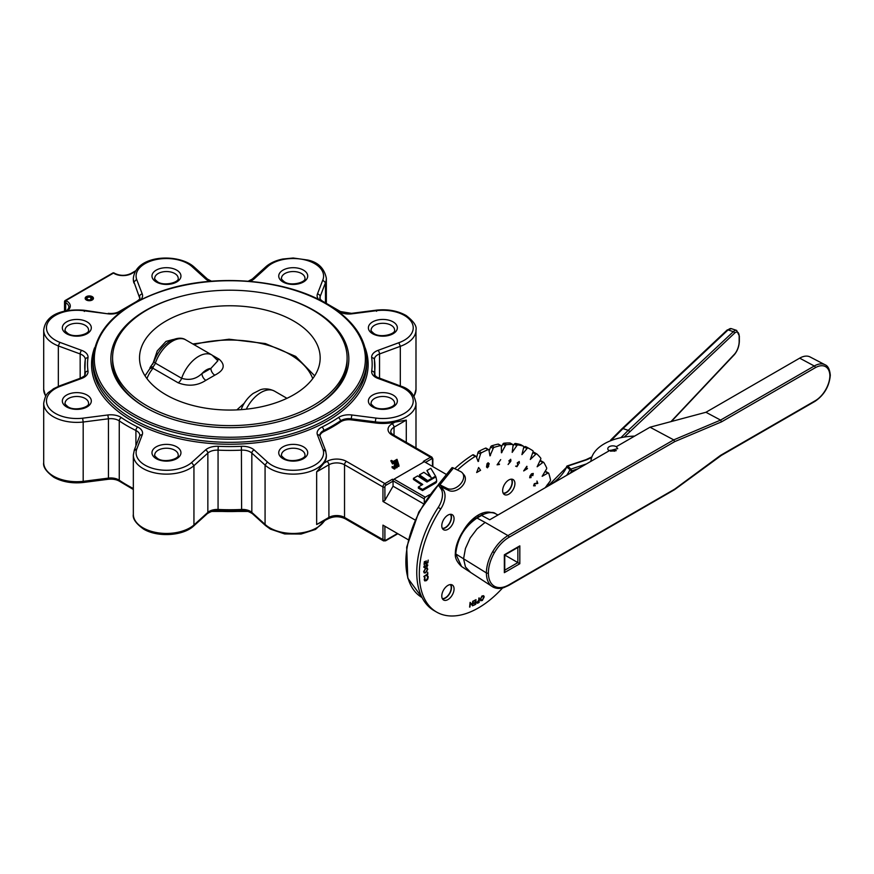<?xml version="1.0" encoding="UTF-8"?>
<svg xmlns="http://www.w3.org/2000/svg" width="874" height="874" viewBox="0 0 874 874"><rect width="100%" height="100%" fill="white"/><g stroke="black" fill="none" stroke-linecap="round" stroke-linejoin="round"><path stroke-width="1.31" d="M276.359 295.762A118.984 68.696 180 0 1 313.984 310.412A118.984 68.696 180 0 1 313.984 407.568A118.984 68.696 180 0 1 145.707 407.568L145.707 407.568A118.984 68.696 180 0 1 183.332 295.762M112.582 357.914A117.269 67.702 0 0 0 146.93 405.787A117.269 67.702 0 0 0 274.72 420.46A117.269 67.702 0 0 0 347.109 357.914A117.269 67.702 0 0 0 312.761 310.041A117.269 67.702 0 0 0 184.971 295.357A117.269 67.702 0 0 0 112.582 357.914L112.582 360.405A117.269 67.702 0 0 0 146.319 407.918M125.244 308.675A142.331 82.178 0 0 0 121.366 311.21A13.798 7.964 180 0 1 107.863 313.821L83.784 310.74A30.361 17.535 0 0 0 50.299 319.272A30.361 17.535 0 0 0 55.357 340.204A30.361 17.535 0 0 0 59.847 342.346L81.643 350.365A13.798 7.964 180 0 1 87.99 357.728A142.331 82.178 0 0 0 87.99 371.068A13.798 7.964 180 0 1 81.643 378.442L60.841 386.089A30.361 17.535 0 0 0 55.357 413.391A30.361 17.535 0 0 0 82.615 418.209L107.852 414.975A13.798 7.964 180 0 1 121.366 417.597A142.331 82.178 0 0 0 129.199 422.503A142.331 82.178 0 0 0 137.699 427.036A13.798 7.964 180 0 1 142.243 434.826L136.901 448.733L134.214 450.634M136.901 448.733A30.361 17.535 0 0 0 144.997 465.143A30.361 17.535 0 0 0 191.635 462.554L193.941 465.678L193.941 525.001L207.848 512.393L207.848 453.071L193.941 465.678A33.125 19.13 180 0 1 143.041 468.53A33.125 19.13 180 0 1 133.34 455.004L134.334 449.99M414.997 519.954L382.954 501.458L382.954 486.96L344.531 464.782L344.531 517.43A2.764 1.595 -60 0 0 345.099 518.697C339.516 516.119 333.923 516.119 328.34 518.697L316.65 524.509L328.908 517.43L328.908 464.782L316.65 471.862L324.057 463.078A33.125 19.13 180 0 0 326.352 456.086L326.352 455.004A33.125 19.13 180 0 1 305.911 472.67A33.125 19.13 180 0 1 269.804 468.53A33.125 19.13 180 0 1 265.073 465.077L267.411 461.975A30.361 17.535 0 0 0 271.759 465.143A30.361 17.535 0 0 0 307.484 468.224A30.361 17.535 0 0 0 323.041 449.4L317.437 434.837A13.798 7.964 180 0 1 321.982 427.036A142.331 82.178 0 0 0 338.325 417.597A13.798 7.964 180 0 1 351.829 414.975L375.907 418.067A30.361 17.535 0 0 0 410.682 408.027A30.361 17.535 0 0 0 399.844 386.461L378.049 378.442A13.798 7.964 180 0 1 375.7 377.36A13.798 7.964 180 0 1 371.701 371.079A142.331 82.178 0 0 0 371.701 357.728A13.798 7.964 180 0 1 378.049 350.365L398.85 342.717A30.361 17.535 0 0 0 411.141 321.413A30.361 17.535 0 0 0 377.076 310.598L351.84 313.832A13.798 7.964 180 0 1 339.09 311.679A13.798 7.964 180 0 1 338.325 311.21A142.331 82.178 0 0 0 334.447 308.675M60.841 386.089L59.902 385.751L80.692 378.103A2.764 1.213 -110.2 0 1 81.643 378.442M83.784 310.74L84.396 311.439M59.847 342.346L58.329 345.929A33.125 19.13 180 0 1 53.401 343.591A33.125 19.13 180 0 1 43.7 330.066C45.951 312.783 65.9 308.806 84.144 310.259L107.863 313.821M324.669 520.817L315.569 529.404L301.082 534.047L284.695 533.948L270.383 529.109L265.532 525.58L265.073 524.4A33.125 19.13 0 0 0 269.804 527.852A33.125 19.13 0 0 0 324.221 521.079M92.229 296.625A4.141 2.393 -0 0 0 87.717 296.111A4.141 2.393 -0 0 0 85.16 298.318A4.141 2.393 -0 0 0 86.373 300.011A4.141 2.393 -0 0 0 90.885 300.525A4.141 2.393 -0 0 0 93.442 298.318A4.141 2.393 -0 0 0 92.229 296.625M133.951 283.067A33.125 19.13 180 0 1 133.34 279.396L133.34 278.314A33.125 19.13 180 0 0 133.951 281.974L139.556 297.652L133.951 281.974L136.65 279.396L142.254 293.97A13.798 7.964 180 0 1 140.845 299.553M442.277 528.267A8.281 4.785 120 0 0 445.358 527.503A8.281 4.785 120 0 0 450.471 521.079A8.281 4.785 120 0 0 450.339 514.316M503.14 493.133A8.281 4.785 120 0 0 506.221 492.368A8.281 4.785 120 0 0 511.334 485.944A8.281 4.785 120 0 0 511.203 479.171M442.277 598.548A8.281 4.785 120 0 0 445.358 597.783A8.281 4.785 120 0 0 450.471 591.359A8.281 4.785 120 0 0 450.339 584.597M481.388 513.497A24.516 14.148 -60 0 1 483.114 514.24M481.268 513.541A24.516 14.148 -60 0 1 482.208 514.677M397.211 467.481L396.512 467.885L394.218 466.443L394.218 465.318L397.211 466.355L397.211 467.481M395.114 468.693L394.414 469.098L392.12 467.656L392.12 466.519L395.114 467.568L395.114 468.693M398.959 465.35L398.817 466.552L393.409 463.438L392.513 463.952L391.705 462.368L392.612 461.843L390.809 460.806L391.508 460.401L393.311 461.439L397.014 459.309L398.959 465.35L393.409 462.313L391.705 462.368M391.705 462.455L390.809 460.806M324.057 463.078L326.963 461.406A13.798 7.964 180 0 1 346.475 461.406L384.899 483.584L392.426 479.236L393.398 479.804A1.377 0.798 -60 0 1 394.032 479.171L425.267 497.197L429.593 494.695M424.054 461.833L423.311 461.406L430.5 457.255L392.076 435.077A13.798 7.964 180 0 1 392.076 423.803L394.972 422.131A33.125 19.13 180 0 1 375.296 422.95L351.239 419.87A11.045 6.38 0 0 0 340.423 421.967A145.095 83.762 180 0 1 323.773 431.581A11.045 6.38 0 0 0 319.928 435.809M419.465 474.844L427.747 480.678L435.558 476.166L430.816 468.289L426.949 470.529L431.101 477.412L423.857 472.31L419.465 474.844L419.465 475.969L427.572 481.683M426.949 470.529L429.921 476.581M446.472 474.506L424.294 461.701L394.032 479.171M413.435 478.329L422.743 484.469L418.351 487.004L418.351 488.129L422.568 490.565L435.307 483.213A4.414 2.546 0 0 0 436.607 481.41L436.607 480.285A4.414 2.546 0 0 0 436.574 479.957L435.897 476.876L426.96 482.033L417.652 475.893L413.435 478.329L413.435 479.455L421.836 484.994M408.224 539.728L382.954 525.132L384.899 526.257L384.899 539.619A1.377 0.798 120 0 0 385.882 540.176L397.452 533.501L384.899 526.257M139.764 298.405A11.045 6.38 -0 0 0 139.556 297.652M392.426 479.236L393.027 480.842A1.377 0.798 60 0 1 393.06 481.126L385.882 485.278A1.377 0.798 120 0 0 384.899 486.96L384.899 500.321L393.06 486.195L423.486 503.763M384.899 500.321L382.954 501.458M393.06 481.126L393.06 486.195M425.267 497.197A1.377 0.798 120 0 0 424.294 498.89L424.294 502.474M313.373 407.918A117.269 67.702 0 0 0 347.109 360.405L347.109 357.914M254.159 449.968A2.764 1.901 -47.8 0 0 251.832 453.071L265.073 465.077L265.073 524.4L251.832 512.404L251.832 453.071A11.045 6.38 0 0 0 250.325 451.989A11.045 6.38 0 0 0 241.617 450.143A145.095 83.762 180 0 1 218.063 450.143L218.063 509.466A145.095 83.762 0 0 0 241.617 509.466L241.399 446.308A13.798 7.964 180 0 1 254.159 449.968L267.411 461.975M371.701 357.728A2.764 2.251 172 0 1 374.454 359.859A145.095 83.762 180 0 1 374.935 366.654A145.095 83.762 180 0 1 374.454 373.46A11.045 6.38 0 0 0 374.422 373.974C374.258 374.782 375.143 375.864 377.087 377.218L400.816 386.133C409.403 388.69 414.451 394.392 415.991 403.253A33.125 19.13 180 0 1 375.296 421.869L375.296 422.95M394.972 422.131L406.29 420.11L406.29 442.353M326.352 303.136L326.352 278.314A33.125 19.13 180 0 1 325.478 282.684L320.146 296.57A11.045 6.38 0 0 0 319.884 297.958C319.72 298.755 320.605 299.837 322.539 301.202L340.467 311.548L351.49 313.351L376.749 310.117C388.023 309.014 397.834 310.827 406.181 315.547C413.708 321.315 416.974 326.155 415.991 330.066A33.125 19.13 180 0 1 400.314 346.322L400.314 385.947M318.846 299.563A13.798 7.964 180 0 1 317.448 293.97L322.79 280.073L325.478 282.684L325.478 302.688M80.168 378.3L80.168 353.959L58.329 345.929L58.329 386.352M82.615 418.209L83.183 422.022L83.183 481.345L82.615 482.033M435.558 476.166L435.558 477.073M427.747 480.678L427.747 481.574M418.351 487.004L422.568 489.44L422.568 490.565M422.568 489.44L435.307 482.087A4.414 2.546 0 0 0 436.607 480.285M396.435 460.565L394.108 461.909L397.506 463.865L396.435 460.565L396.435 461.691L395.092 462.466M392.513 462.827L392.513 463.952M393.409 462.313L393.409 463.438M398.817 465.427L398.817 466.552M397.058 463.602L396.435 461.691M395.114 467.568L394.414 469.098M394.414 467.972L392.12 466.519M397.211 466.355L396.512 467.885M396.512 466.76L394.218 465.318M43.7 462.575A33.125 19.13 0 0 0 53.401 476.101A33.125 19.13 0 0 0 83.183 481.345L108.452 478.111L108.452 418.788L83.183 422.022A33.125 19.13 180 0 1 53.401 416.778A33.125 19.13 180 0 1 43.7 403.253L43.7 462.575C42.837 466.847 46.267 471.774 53.969 477.357C62.273 481.891 71.93 483.606 82.943 482.524L108.201 479.291C112.965 478.832 116.832 479.553 119.814 481.454A2.764 1.715 124.2 0 1 119.257 480.208A145.095 83.762 0 0 0 127.254 485.212A145.095 83.762 0 0 0 133.34 488.533M193.941 525.001L193.449 526.214C182.546 536.079 157.309 537.423 143.609 529.109C135.929 523.57 132.498 518.643 133.34 514.327A33.125 19.13 0 0 0 143.041 527.852A33.125 19.13 0 0 0 193.941 525.001M322.79 280.073A30.361 17.535 0 0 0 305.397 259.993A30.361 17.535 0 0 0 268.056 266.253L266.242 266.428L252.313 279.046L248.216 281.209M192.28 266.832L194.148 267.04L207.389 279.046A2.764 1.901 -47.8 0 0 205.532 278.839L192.28 266.832A30.361 17.535 0 0 0 155.397 259.731A30.361 17.535 0 0 0 136.65 279.396M376.508 311.297L377.076 310.598M379.534 378.3L379.534 353.959L400.314 346.322L398.85 342.717M400.816 386.133L399.844 386.461M351.239 419.87L351.239 418.788L375.296 421.869L375.907 418.067M326.352 455.004L325.62 450.689L320.015 436.093A2.764 2.196 159 0 0 317.437 434.837M325.74 451.334L323.041 449.4M173.227 339.494L165.984 341.417L157.244 350.933L152.742 364.261M293.719 321.042A90.328 52.145 0 0 0 195.284 309.735A90.328 52.145 0 0 0 139.523 357.914A90.328 52.145 0 0 0 165.984 394.786A90.328 52.145 0 0 0 264.407 406.093A90.328 52.145 0 0 0 320.168 357.914A90.328 52.145 0 0 0 293.719 321.042M185.769 339.888A26.832 15.492 120 0 0 172.353 341.21A26.832 15.492 120 0 0 155.375 363.125L181.639 378.289A26.832 15.492 -60 0 1 198.617 356.373A26.832 15.492 -60 0 1 212.032 355.052L185.769 339.888C182.054 337.342 176.854 337.714 170.146 340.991C162.761 345.591 157.386 352.484 153.999 361.683L150.022 367.604L149.858 368.708L150.022 367.604L153.19 366.621L152.983 368.271A4.414 3.267 -141 0 0 149.552 369.09L145.018 375.831M213.048 355.696L219.079 359.17C225.721 364.982 224.301 370.314 214.807 375.164A5.517 3.19 -120 0 1 210.896 368.402A15.787 9.111 120 0 0 206.428 369.899A15.787 9.111 120 0 0 201.949 373.569A5.517 3.19 -120 0 0 205.849 380.332C197.448 385.816 188.205 386.636 178.154 382.801A5.517 3.19 -60 0 0 181.639 378.289C189.319 380.66 196.093 379.087 201.949 373.569L210.896 368.402L217.877 360.743M236.854 409.906L244.228 403.253M286.956 398.315L274.491 391.115C266.428 387.226 260.965 389.618 260.288 389.804L253.198 393.42C248.271 397.102 244.469 401.909 241.803 407.841L241.311 409.633M153.114 367.899A4.414 3.004 -143.8 0 0 149.847 368.708L149.847 368.708A4.414 3.004 -143.8 0 0 149.716 368.904M314.673 375.831L295.674 356.384L265.423 343.58L229.054 339.221L192.826 343.963A4.414 1.529 74.9 0 1 193.831 344.542M91.104 299.389L91.104 297.608A2.36 1.366 180 0 1 91.672 298.504A2.36 1.366 180 0 1 89.301 299.858A2.36 1.366 180 0 1 86.941 298.504A2.36 1.366 180 0 1 88.318 297.258A2.36 1.366 180 0 1 90.841 297.466L91.803 297.269M90.841 299.542L90.841 297.466M91.104 297.608L92.163 297.094A3.758 2.163 180 0 1 93.037 298.263A3.758 2.163 180 0 1 89.301 300.667A3.758 2.163 180 0 1 85.576 298.263A3.758 2.163 180 0 1 87.924 296.483A3.758 2.163 180 0 1 91.748 296.854M478.548 516.742A21.675 12.509 120 0 0 477.379 515.584M478.963 516.501A21.675 12.509 120 0 0 478.034 515.868A21.675 12.509 120 0 0 477.423 515.562M471.567 520.194A13.689 7.91 -60 0 1 472.484 520.598L472.528 520.62M504.746 556.05L505.489 555.624A11.428 6.599 120 0 0 505.631 555.372L505.631 554.52M492.171 586.541L492.696 586.858C488.577 584.335 486.479 579.691 486.392 572.929C486.479 566.046 488.577 558.967 492.696 551.691C496.945 544.491 502.026 539.127 507.958 535.598A1.377 0.798 60 0 1 508.963 537.313C503.315 540.678 498.464 545.802 494.4 552.685C490.478 559.622 488.468 566.385 488.38 572.951C488.468 579.407 490.478 583.854 494.4 586.257C498.464 588.453 503.315 587.973 508.963 584.815L674.684 489.145L720.58 455.343L815.289 400.707A1.377 0.798 60 0 1 815.005 401.341L815.005 401.341C824.182 395.081 829.273 386.374 830.3 375.219C829.721 369.331 827.962 365.856 825.023 364.753A22.036 12.728 -60 0 0 814.284 365.998L720.58 420.099L705.941 412.277L650.016 427.211L616.279 446.701L634.622 436.104A45.732 26.406 180 0 0 590.9 461.341L489.702 519.779L481.585 515.42L477.007 518.063C464.476 526.596 457.386 538.548 455.736 553.93L461.581 566.527L492.739 586.891A1.377 1.125 -60 0 0 494.4 586.257M616.279 446.701L617.732 448.624L609.244 450.755A4.971 2.873 180 0 1 607.791 448.723A4.971 2.873 180 0 1 610.86 446.068A4.971 2.873 180 0 1 616.279 446.69M616.279 450.667L610.063 450.285A4.971 2.873 180 0 0 609.167 450.711M825.023 364.753L810.067 356.953A21.315 12.302 120 0 0 799.677 358.154L705.941 412.277M590.9 461.352L609.244 450.755L590.9 461.341M650.016 427.211L673.734 439.884L674.684 441.632L508.963 537.313M470.168 571.946L465.449 566.931L463.57 558.781L486.392 572.929A1.377 0.798 -0.1 0 0 488.38 572.951M455.736 553.93L455.769 552.827L455.736 553.93L463.57 558.781L465.449 548.479L470.168 538.002L477.062 528.868L485.125 522.423L507.958 535.598L673.734 439.884L720.58 420.099L721.531 421.847L674.684 441.632M504.746 570.176L517.867 562.605L505.565 555.503M673.734 489.648L674.684 489.145L673.734 489.648M815.289 400.707A20.659 11.93 120 0 0 829.896 375.776L829.863 374.629L829.896 375.776A20.659 11.93 120 0 0 815.289 367.714L721.531 421.847M517.867 547.463L517.867 562.605L519.822 563.73L504.342 572.667L504.342 570.416M504.342 572.667L504.342 554.793L519.822 545.868L519.822 563.73M517.867 546.993L519.822 545.868M549.156 484.841L566.756 467.011A30.579 21.621 -45 0 1 549.528 485.048M566.56 466.607A1.377 1.377 0 0 1 567.368 465.897A1.377 0.568 71.6 0 1 567.805 466.082A1.377 0.972 135 0 0 566.756 467.011L571.53 470.933A31.956 22.593 -45 0 1 570.318 473.227M567.368 465.897L585.875 459.724A1.377 0.568 71.6 0 1 586.312 459.91L567.805 466.082L570.842 469.119A1.377 0.972 135 0 0 569.793 470.048A30.579 21.621 135 0 1 566.669 475.336M586.454 463.908L570.842 469.119A1.377 0.568 71.6 0 1 571.53 470.933L578.075 468.759M610.511 440.616A1.377 1.071 29.5 0 1 610.62 440.179L610.62 440.179A1.377 1.071 29.5 0 1 611.822 439.731A69.986 40.401 180 0 1 611.418 440.43M475.238 456.381L472.67 454.906A1.377 0.798 -60 0 1 473.402 454.808L475.969 456.283A1.377 0.798 120 0 0 475.238 456.381A104.454 60.306 120 0 0 457.484 470.026M488.096 449.618L485.54 448.144A1.377 0.798 -60 0 1 486.097 448.144L488.653 449.618A1.377 0.798 120 0 0 488.096 449.618A104.454 60.306 120 0 0 481.476 452.776A1.377 0.798 120 0 0 480.514 454.076L478.133 461.505L476.188 456.567A1.377 0.798 120 0 0 475.969 456.283L473.402 454.808M500.66 445.609L498.104 444.123A1.377 0.798 -60 0 1 498.497 444.178L501.053 445.653A1.377 0.798 120 0 0 500.66 445.609A104.454 60.306 120 0 0 494.236 447.324A1.377 0.798 120 0 0 493.187 448.471L489.964 455.867L488.927 450.066A1.377 0.798 120 0 0 488.653 449.618L486.097 448.144M512.546 444.451L509.99 442.976A1.377 0.798 -60 0 1 510.23 443.042L512.787 444.516A1.377 0.798 120 0 0 512.546 444.451A104.454 60.306 120 0 0 506.527 444.691A1.377 0.798 120 0 0 505.401 445.653L501.436 452.798L501.337 446.286A1.377 0.798 120 0 0 501.053 445.653L498.497 444.178M523.395 446.199L520.838 444.713A1.377 0.798 -60 0 1 520.937 444.757L523.493 446.232A1.377 0.798 120 0 0 523.395 446.199A104.454 60.306 120 0 0 517.954 444.932A1.377 0.798 120 0 0 516.796 445.685L512.197 452.371L513.06 445.358A1.377 0.798 120 0 0 512.787 444.516L510.23 443.042M527.033 448.581L524.466 447.106A1.377 0.798 -60 0 1 525.613 446.581A104.454 60.306 120 0 1 528.016 447.849L530.584 449.334A104.454 60.306 120 0 0 528.18 448.067A1.377 0.798 120 0 0 527.033 448.581L521.931 454.622L523.723 447.291A1.377 0.798 120 0 0 523.493 446.232L520.937 444.757M535.784 454.251L533.216 452.776A1.377 0.798 -60 0 1 534.243 452.437L536.8 453.923A1.377 0.798 120 0 0 535.784 454.251L530.321 459.473L532.998 452.033A1.377 0.798 120 0 0 532.878 450.776A104.454 60.306 120 0 0 530.584 449.334L528.016 447.849M542.787 462.521L540.219 461.035A1.377 0.798 -60 0 1 541.082 460.849L543.65 462.335A1.377 0.798 120 0 0 542.787 462.521L537.139 466.771L540.624 459.44A1.377 0.798 120 0 0 540.7 458.074A104.454 60.306 120 0 0 536.887 453.977A1.377 0.798 120 0 0 536.8 453.923L534.243 452.437M547.834 473.129L545.278 471.654A1.377 0.798 -60 0 1 545.966 471.578L548.522 473.063A1.377 0.798 120 0 0 547.834 473.129L542.153 476.308L546.359 469.294A1.377 0.798 120 0 0 546.632 467.841A104.454 60.306 120 0 0 543.825 462.51A1.377 0.798 120 0 0 543.65 462.335L541.082 460.849M545.19 487.736L550.019 481.29A1.377 0.798 120 0 0 550.489 479.804A104.454 60.306 120 0 0 548.763 473.38A1.377 0.798 120 0 0 548.522 473.063L545.966 471.578M548.73 484.305L549.932 484.994L548.73 484.305A1.377 0.798 -60 0 0 548.206 484.294L547.353 484.611M452.262 514.71L452.262 514.71A8.674 5.015 120 0 0 443.577 519.713A8.674 5.015 120 0 0 443.577 529.742L443.577 529.742A8.674 5.015 120 0 0 452.262 524.728A8.674 5.015 120 0 0 452.262 514.71M450.787 514.305A8.674 5.015 -60 0 1 449.695 523.253A8.674 5.015 -60 0 1 442.495 528.661M513.125 479.564L513.125 479.564A8.674 5.015 120 0 0 504.44 484.578A8.674 5.015 120 0 0 504.44 494.597L504.44 494.597A8.674 5.015 120 0 0 513.125 489.593A8.674 5.015 120 0 0 513.125 479.564M511.651 479.16A8.674 5.015 -60 0 1 510.558 488.107A8.674 5.015 -60 0 1 503.358 493.526M452.262 584.979L452.262 584.979A8.674 5.015 120 0 0 443.577 589.994A8.674 5.015 120 0 0 443.577 600.012L443.577 600.012A8.674 5.015 120 0 0 452.262 595.008A8.674 5.015 120 0 0 452.262 584.979M450.787 584.575A8.674 5.015 -60 0 1 449.695 593.522A8.674 5.015 -60 0 1 442.495 598.941M497.798 464.269L499.393 464.498L497.098 464.826L500.682 459.626M519.407 463.198L519.134 461.516L519.407 463.198L518.916 461.985L517.539 462.98L517.67 464.367L518.446 464.356L516.927 466.683L515.638 466.17L516.938 466.126L517.769 464.848L517.244 462.838L519.265 461.581M519.375 463.176L518.883 461.964L517.539 462.98M531.086 477.565L529.972 477.346L530.19 476.155L531.184 476.155L530.19 476.155L530.005 477.357L531.086 477.565L529.677 477.761L530.037 475.871L531.534 473.806L533.26 473.479L532.856 475.62L532.922 473.861L531.742 474.058L531.523 475.795L530.223 476.177L531.217 476.166M533.227 473.457L532.823 475.598M532.922 473.861L531.742 474.058L531.195 476.133M478.624 467.514L476.669 472.539L480.569 470.299L478.624 467.514L480.569 470.299M427.681 572.186L427.823 574.273L423.912 576.414L427.419 574.087L427.681 572.186L427.823 574.273M427.79 565.063L426.818 564.276L427.823 565.074L426.927 566.887L427.441 565.314L426.84 564.79L424.611 567.761L423.759 567.106L424.458 565.576L424.622 567.292L426.851 564.298L427.823 565.074L426.894 566.865M427.419 565.292L426.446 565.139M426.414 565.117L424.578 567.75L423.759 567.106M482.011 595.959L483.639 595.707L484.207 596.844L482.339 600.471L480.7 600.733L480.121 599.575L482.011 595.959M473.806 600.777L476.002 599.673L475.751 604.284L473.533 605.398L475.39 604.021L475.467 602.579L473.675 603.049L475.489 602.131L475.587 600.318L473.806 600.777M448.875 490.5L447.171 488.446A11.045 7.473 -39.8 0 0 461.538 482.732A11.045 7.473 -39.8 0 0 462.422 472.976L464.127 475.019A11.045 7.473 140.2 0 1 463.242 484.775A11.045 7.473 140.2 0 1 448.875 490.5L441.217 486.818L443.468 490.172A16.562 9.559 -60 0 1 440.78 508.908A83.478 48.19 120 0 0 436.618 612.084A83.478 48.19 120 0 0 502.572 587.973M491.428 512.579A30.361 17.535 120 0 0 463.504 530.463M472.353 604.83L472.714 601.268L472.637 605.802L470.365 603.344L469.611 607.113L470.092 602.404L472.353 604.83L470.168 602.372M478.821 598.089L479.149 602.415L477.466 603.289L476.723 602.568L478.788 600.198L478.821 598.089M477.466 603.289L476.723 602.568L477.466 603.289M428.194 560.114L427.899 562.801L424.054 564.407L424.36 561.687L424.491 563.774L425.693 563.271L425.944 561.053L426.064 563.118L427.572 562.495L428.194 560.114M427.757 569.236L425.736 572.798L424.251 572.962L423.661 571.662L425.704 568.078L427.168 567.914L427.757 569.236L425.736 572.798M425.037 577.605L424.567 579.56L426.49 580.139L427.878 577.113L427.244 575.649L428.238 576.873L426.512 580.598L424.808 580.926L424.229 579.866L424.797 577.474L425.081 580.423M427.878 577.113L427.058 576.141M428.238 576.873L427.637 575.769M534.451 483.999L533.959 485.496L535.27 485.78L533.61 485.824L534.32 483.672L537.193 482.994L536.964 481.028L537.816 483.409L534.418 483.988L533.938 485.485L535.15 485.441M526.345 467.557L527.481 468.595L523.679 470.9L526.825 466.29L526.312 467.535L527.481 468.595L523.701 470.933M510.547 459.32L510.962 460.937L508.122 464.509L509.651 462.27L508.908 460.751L510.798 459.396M487.43 467.83L486.501 466.989L487.058 463.69L488.14 462.794L489.232 463.755L487.43 467.83L486.501 466.989L487.43 467.83L488.73 466.148L488.282 465.318L488.697 466.137M489.2 463.744L488.107 462.772L489.232 463.755L488.282 465.318M480.514 454.076L477.947 452.59L476.603 457.637M477.947 452.59A1.377 0.798 -60 0 1 478.908 451.301L481.476 452.776M485.54 448.144A104.454 60.306 120 0 0 478.908 451.301M493.187 448.471L490.62 446.996L489.079 450.973M490.62 446.996A1.377 0.798 -60 0 1 491.68 445.849L494.236 447.324M498.104 444.123A104.454 60.306 120 0 0 491.68 445.849M505.401 445.653L502.845 444.167L501.337 447.095M502.845 444.167A1.377 0.798 -60 0 1 503.959 443.205L506.527 444.691M509.99 442.976A104.454 60.306 120 0 0 503.959 443.205M516.796 445.685L514.24 444.211L512.94 446.221M514.24 444.211A1.377 0.798 -60 0 1 515.387 443.457L517.954 444.932M520.838 444.713A104.454 60.306 120 0 0 515.387 443.457M524.466 447.106L523.417 448.406M533.216 452.776L532.397 453.595M540.219 461.035L539.531 461.581M545.278 471.654L544.568 472.058M440.78 508.908L438.224 507.433A83.478 48.19 120 0 0 434.05 610.609L436.618 612.084M438.224 507.433A16.562 9.559 120 0 0 440.911 488.686L443.468 490.172M447.171 488.446L439.906 484.852A4.905 1.038 38.8 0 0 438.398 484.546A4.905 1.038 38.8 0 0 438.748 485.616L440.911 488.686M472.67 454.906A104.454 60.306 120 0 0 454.775 468.683M441.621 486.894L439.906 484.852L453.431 468.027L460.696 471.621A11.045 7.473 -39.8 0 1 462.422 472.976M453.431 468.027A4.905 1.038 -141.2 0 0 451.924 467.732L438.398 484.546M473.074 601.104L472.528 605.824M469.993 606.949L470.365 603.344M475.969 599.695L475.751 604.284L473.533 605.365M475.434 602.568L473.653 603.464M475.565 600.307L473.784 601.203M479.171 597.892L479.149 602.415M479.116 602.394L477.433 603.268M478.777 600.646L477.095 602.328L478.766 602.186L478.777 600.646L477.128 602.339L478.067 602.579M483.617 595.697L484.207 596.844L482.339 600.471M482.306 600.46L480.678 600.722M483.77 597.095L482.022 596.352L480.492 599.291L480.962 600.241L480.525 599.313L482.295 600.067L483.803 597.117L483.311 596.166M480.492 599.291L482.022 596.352M483.803 597.117L482.055 596.363M428.162 560.125L427.899 562.801L424.065 564.375M424.709 561.545L424.491 563.774M426.283 560.911L426.064 563.118M424.578 567.75L423.737 567.084M424.458 565.587L424.589 567.281M425.704 572.776L424.229 572.951M427.146 567.914L427.725 569.225M426.862 568.373L425.671 568.515L424.01 571.399L424.491 572.448L425.736 572.328L427.375 569.477L426.894 568.395L425.704 568.537L424.043 571.421L424.524 572.47M427.79 574.251L423.945 576.807M424.567 579.56L425.059 580.412M427.845 577.091L427.025 576.119L427.845 577.091M428.205 576.851L427.801 579.058M427.768 579.047L426.512 580.598M426.479 580.576L424.786 580.915M476.68 472.495L480.536 470.278M535.117 485.431L533.938 485.485L535.27 485.78M535.238 485.758L533.577 485.802M536.942 481.05L537.816 483.409M537.783 483.388L534.418 483.988M529.972 477.346L530.868 477.248L529.972 477.346M531.053 477.543L529.644 477.739M532.889 473.85L531.709 474.036L532.889 473.85M527.033 466.487L526.312 467.535M526.017 467.961L524.739 469.841L526.749 468.628L526.05 467.983L524.771 469.862M518.391 464.367L516.927 466.683L515.638 466.17M519.069 463.056L518.883 461.964L519.069 463.056M517.517 462.969L517.637 464.356M510.514 459.298L510.929 460.926L510.012 462.357M509.979 462.335L508.1 464.476M510.635 460.915L510.318 459.779L510.602 460.893L510.318 459.779L509.203 460.762L509.52 461.898L510.635 460.915L510.34 459.8L509.236 460.784L509.52 461.898M499.491 464.039L497.12 464.793M488.85 463.886L488.042 463.231L486.993 464.607L487.736 465.296L488.85 463.886L488.042 463.231L487.015 464.629L487.768 465.307L486.993 464.607L487.768 465.307M488.348 466.29L487.681 465.722L486.851 466.836L487.506 467.361L488.348 466.29L487.714 465.744L486.884 466.858L487.506 467.361M87.072 395.081A14.487 8.369 180 0 1 87.072 406.913A14.487 8.369 180 0 1 66.577 406.913A14.487 8.369 180 0 1 66.577 395.081A14.487 8.369 180 0 1 87.072 395.081M88.558 403.253A11.733 6.774 0 0 0 85.117 398.457A11.733 6.774 0 0 0 72.334 396.993A11.733 6.774 0 0 0 65.091 403.253C64.425 403.406 65.375 404.575 67.954 406.771C74.727 411.512 89.902 407.12 88.558 403.253M87.072 321.894A14.487 8.369 180 0 1 87.072 333.726A14.487 8.369 180 0 1 66.577 333.726A14.487 8.369 180 0 1 66.577 321.894A14.487 8.369 180 0 1 87.072 321.894M88.558 330.066A11.733 6.774 0 0 0 85.117 325.27A11.733 6.774 0 0 0 72.334 323.806A11.733 6.774 0 0 0 65.091 330.066C64.425 330.219 65.375 331.388 67.954 333.584C74.727 338.325 89.902 333.934 88.558 330.066M176.712 270.142A14.487 8.369 180 0 1 176.712 281.974A14.487 8.369 180 0 1 156.217 281.974A14.487 8.369 180 0 1 156.217 270.142A14.487 8.369 180 0 1 176.712 270.142M178.198 278.314A11.733 6.774 0 0 0 174.756 273.518A11.733 6.774 0 0 0 161.974 272.054A11.733 6.774 0 0 0 154.731 278.314C154.053 278.467 155.015 279.636 157.593 281.832C164.367 286.574 179.531 282.182 178.198 278.314M303.475 270.142A14.487 8.369 180 0 1 303.475 281.974A14.487 8.369 180 0 1 282.979 281.974A14.487 8.369 180 0 1 282.979 270.142A14.487 8.369 180 0 1 303.475 270.142M304.96 278.314A11.733 6.774 0 0 0 301.519 273.518A11.733 6.774 0 0 0 288.737 272.054A11.733 6.774 0 0 0 281.494 278.314C280.827 278.467 281.778 279.636 284.367 281.832C291.129 286.574 306.304 282.182 304.96 278.314M393.114 321.894A14.487 8.369 180 0 1 393.114 333.726A14.487 8.369 180 0 1 372.619 333.726A14.487 8.369 180 0 1 372.619 321.894A14.487 8.369 180 0 1 393.114 321.894M394.6 330.066A11.733 6.774 0 0 0 391.159 325.27A11.733 6.774 0 0 0 378.376 323.806A11.733 6.774 0 0 0 371.133 330.066C370.456 330.219 371.417 331.388 373.996 333.584C380.769 338.325 395.933 333.934 394.6 330.066M393.114 395.081A14.487 8.369 180 0 1 393.114 406.913A14.487 8.369 180 0 1 372.619 406.913A14.487 8.369 180 0 1 372.619 395.081A14.487 8.369 180 0 1 393.114 395.081M394.6 403.253A11.733 6.774 0 0 0 391.159 398.457A11.733 6.774 0 0 0 378.376 396.993A11.733 6.774 0 0 0 371.133 403.253C370.456 403.406 371.417 404.575 373.996 406.771C380.769 411.512 395.933 407.12 394.6 403.253M303.475 446.833A14.487 8.369 180 0 1 303.475 458.664A14.487 8.369 180 0 1 282.979 458.664A14.487 8.369 180 0 1 282.979 446.833A14.487 8.369 180 0 1 303.475 446.833M304.96 455.004A11.733 6.774 0 0 0 301.519 450.208A11.733 6.774 0 0 0 288.737 448.744A11.733 6.774 0 0 0 281.494 455.004C280.827 455.157 281.778 456.326 284.367 458.522C291.129 463.264 306.304 458.872 304.96 455.004M176.712 446.833A14.487 8.369 180 0 1 176.712 458.664A14.487 8.369 180 0 1 156.217 458.664A14.487 8.369 180 0 1 156.217 446.833A14.487 8.369 180 0 1 176.712 446.833M178.198 455.004A11.733 6.774 0 0 0 174.756 450.208A11.733 6.774 0 0 0 161.974 448.744A11.733 6.774 0 0 0 154.731 455.004C154.053 455.157 155.015 456.326 157.593 458.522C164.367 463.264 179.531 458.872 178.198 455.004M135.918 445.86L135.918 430.5A145.095 83.762 180 0 1 127.254 425.889A145.095 83.762 180 0 1 119.257 420.886L119.257 480.208A11.045 6.38 180 0 0 118.645 479.826A11.045 6.38 180 0 0 108.452 478.111L108.201 479.291M121.366 417.597A2.764 1.715 124.2 0 0 119.257 420.886A11.045 6.38 0 0 0 118.645 420.503A11.045 6.38 0 0 0 108.452 418.788L107.852 414.975M374.454 374.345L374.454 373.46A2.764 2.251 -172 0 0 371.701 371.079M339.877 311.177A2.764 1.715 124.2 0 0 338.325 311.21M209.913 281.33A13.798 7.964 180 0 1 207.411 280.193A13.798 7.964 180 0 1 205.532 278.839M320.146 298.952L320.146 296.57A2.764 2.196 -159 0 0 317.448 293.97M45.634 396.315L43.7 389.389A33.125 19.13 0 0 0 45.787 396.064M438.366 484.862A78.179 45.131 120 0 0 422.066 597.565L407.765 578.14L406.694 547.157L418.799 512.033L441.097 481.192M85.27 359.509A11.045 6.38 0 0 0 85.27 359.334A11.045 6.38 0 0 0 82.036 354.833A11.045 6.38 0 0 0 80.168 353.959A2.764 1.213 110.2 0 1 81.643 350.365M142.243 434.826A2.764 2.196 -159 0 0 139.665 436.093L139.807 435.361A11.045 6.38 0 0 0 136.573 430.849A11.045 6.38 0 0 0 135.918 430.5A2.764 1.464 116.1 0 1 137.699 427.036M193.471 526.192L207.378 513.584A2.764 1.901 47.8 0 0 207.848 512.393A11.045 6.38 180 0 1 218.063 509.466L218.161 510.635L241.53 510.635L241.617 509.466A11.045 6.38 180 0 1 250.325 511.312A11.045 6.38 180 0 1 251.832 512.404A2.764 1.901 -47.8 0 0 252.302 513.584L265.543 525.58M366.763 360.121A136.923 79.053 180 0 1 282.247 433.154A136.923 79.053 180 0 1 133.034 416.013A136.923 79.053 180 0 1 92.928 360.121L92.928 363.278A136.923 79.053 0 0 0 133.034 419.17A136.923 79.053 0 0 0 282.247 436.312A136.923 79.053 0 0 0 366.763 363.278L366.763 360.121C366.13 338.009 352.67 319.163 326.373 303.595C285.219 279.09 215.965 273.333 164.596 290.092C118.831 305.605 94.949 328.952 92.928 360.121M134.006 414.331A135.536 78.256 0 0 0 325.685 414.331A135.536 78.256 0 0 0 325.685 303.66A135.536 78.256 0 0 0 134.006 303.66A135.536 78.256 0 0 0 134.006 414.331M213.278 510.984A136.923 79.053 0 0 0 246.413 510.984M365.135 347.819A138.3 79.851 180 0 1 295.816 434.575A138.3 79.851 180 0 1 132.05 420.864A138.3 79.851 180 0 1 94.556 347.819M65.659 310.936L65.659 302.655L64.938 302.24L64.938 311.089M328.34 518.697A2.764 1.595 -120 0 0 328.908 517.43A11.045 6.38 180 0 1 344.531 517.43L382.954 539.619L382.954 525.132M85.237 374.345L85.237 373.46A145.095 83.762 180 0 1 84.756 366.654A145.095 83.762 180 0 1 85.237 359.859A2.764 2.251 -172 0 1 85.248 359.596L84.756 375.383M135.186 271.53L131.755 273.507A12.422 7.167 180 0 1 114.188 273.507L113.467 273.092L65.911 300.547L66.642 300.962A12.422 7.167 180 0 1 67.462 310.576M340.423 421.967L340.423 420.886A145.095 83.762 180 0 1 323.773 430.5L323.773 431.581M432.455 466.41L432.455 459.516A1.377 0.798 120 0 0 431.472 458.948L425.496 462.401M191.635 462.554L205.521 449.968A13.798 7.964 180 0 1 218.282 446.308A142.331 82.178 0 0 0 241.399 446.308M268.056 266.253L254.17 278.839A13.798 7.964 180 0 1 249.789 281.33M424.294 498.89L393.027 480.842M316.65 471.862L316.65 524.509M413.905 396.064A33.125 19.13 0 0 0 415.991 389.389L414.058 396.315M218.282 446.308L218.063 450.143A11.045 6.38 0 0 0 207.848 453.071A2.764 1.901 -132.2 0 0 205.521 449.968M80.692 378.103C86.887 374.804 84.002 375.875 85.27 373.974A11.045 6.38 0 0 0 85.237 373.46A2.764 2.251 172 0 1 87.99 371.068M137.098 301.486A2.764 1.464 -116.1 0 0 136.497 301.541C139.141 299.815 140.255 298.613 139.818 297.947A11.045 6.38 0 0 0 139.556 296.57A2.764 2.196 159 0 1 142.254 293.97M378.049 350.365A2.764 1.213 -110.2 0 1 379.534 353.959A11.045 6.38 0 0 0 374.422 359.345A11.045 6.38 0 0 0 374.422 359.52M321.982 427.036A2.764 1.464 -116.1 0 1 323.773 430.5A11.045 6.38 0 0 0 319.873 435.361L320.015 436.093M351.829 414.975L351.239 418.788A11.045 6.38 0 0 0 340.423 420.886A2.764 1.715 -124.2 0 0 338.325 417.597M406.29 420.11L394.032 427.189L394.032 435.274M65.943 311.035C67.495 310.172 68.478 308.872 68.893 307.167A11.045 6.38 -0 0 0 65.659 302.655A1.377 0.798 -60 0 1 66.642 300.962M392.076 423.803A2.764 1.595 60 0 1 394.032 427.189A11.045 6.38 0 0 0 390.798 431.69C390.645 432.499 391.53 433.58 393.453 434.935A2.764 1.595 -60 0 0 392.076 435.077M346.475 461.406A2.764 1.595 -60 0 0 344.531 464.782A11.045 6.38 0 0 0 328.908 464.782A2.764 1.595 -120 0 0 326.963 461.406M431.472 458.948A1.377 0.798 60 0 0 430.5 457.255A2.764 1.595 -60 0 1 431.876 457.124L393.453 434.935M345.099 518.697L383.522 540.875A2.764 1.595 -60 0 1 382.954 539.619A1.377 0.798 180 0 0 384.899 539.619M384.899 486.96A1.377 0.798 0 0 1 382.954 486.96A2.764 1.595 -60 0 1 384.899 483.584A1.377 0.798 60 0 1 385.882 485.278M385.882 540.176A1.377 0.798 60 0 1 385.587 540.809L397.856 533.73M432.859 466.64L432.859 458.948A1.377 0.798 180 0 1 432.455 459.516M64.938 302.24A1.377 0.798 -60 0 1 65.911 300.547A1.377 0.798 60 0 0 65.222 300.481A1.377 1.377 0 0 0 64.534 301.672A1.377 0.798 -0 0 0 64.938 302.24M114.188 273.507A1.377 0.798 120 0 1 114.876 273.442L114.155 273.027A1.377 1.377 0 0 0 112.768 273.027L65.222 300.481A1.377 0.798 60 0 0 64.938 301.104A1.377 0.798 -0 0 0 64.534 301.672L64.534 311.188M112.768 273.027A1.377 0.798 60 0 1 113.467 273.092A1.377 0.798 120 0 1 114.155 273.027M114.876 273.442C120.273 275.966 125.67 275.966 131.067 273.442A1.377 0.798 60 0 1 131.755 273.507M435.307 482.087L435.307 483.213M254.17 278.839A2.764 1.901 -132.2 0 0 252.313 279.046M323.205 301.552A2.764 1.464 116.1 0 0 322.604 301.497M121.366 311.21A2.764 1.715 -124.2 0 0 119.814 311.177C116.843 313.078 112.975 313.799 108.212 313.34M378.999 378.103A2.764 1.213 110.2 0 0 378.049 378.442M87.99 357.728A2.764 2.251 -172 0 0 85.248 359.596L85.27 359.334M178.154 382.801L152.983 368.271A84.844 48.988 0 0 0 146.941 378.606M274.491 391.115A26.832 15.492 120 0 0 246.271 409.185M312.75 378.606A84.844 48.988 0 0 0 193.973 344.629M214.807 375.164L205.849 380.332M153.999 361.683A4.414 1.136 19.1 0 0 155.375 363.125A5.517 3.19 -60 0 1 153.19 366.621M217.167 359.695A5.517 3.19 120 0 0 219.079 359.17M492.696 551.691L494.4 552.685M492.696 586.858A1.377 1.125 -60 0 0 492.739 586.891C495.919 588.661 499.567 588.912 503.675 587.667L508.679 585.449A1.377 0.798 -120 0 0 508.963 584.815M799.677 358.154L814.284 365.998A1.377 0.798 -120 0 1 815.289 367.714M480.929 515.365C488.577 512.109 493.482 511.585 495.667 513.792A28.897 16.682 120 0 0 481.585 515.42A1.377 0.798 60 0 0 480.929 515.365L476.352 518.009A1.377 0.798 -120 0 1 477.007 518.063L485.125 522.423M620.901 437.677L628.231 430.347L622.965 428.599L611.822 439.731A1.377 0.972 45 0 0 610.85 439.884A1.377 1.377 0 0 0 610.62 440.179L610.194 440.911M591.698 457.43A69.986 40.401 180 0 1 586.563 459.822A2.764 1.595 0 0 1 586.312 459.91M610.555 451.246A6.238 3.605 180 0 1 614.783 451.213M670.937 421.629L734.51 354.156A9.658 3.944 108.4 0 0 739.164 341.625L739.164 336.446A9.658 3.944 108.4 0 0 734.51 333.213L624.244 437.055M734.51 333.213A1.377 1.005 46.8 0 0 733.341 331.661L728.086 329.913L622.998 428.566L628.253 430.325L733.341 331.661A11.045 4.512 -71.6 0 1 736.629 330.405L731.374 328.657A11.045 4.512 108.4 0 0 728.086 329.913A1.377 1.005 -133.2 0 0 727.113 330.055L731.374 328.657M585.951 459.713A1.377 0.666 67.2 0 1 586.028 459.669A1.377 0.666 67.2 0 1 586.563 459.822M610.751 440.015A1.377 0.972 45 0 1 610.85 439.884L621.993 428.741A1.377 0.972 45 0 1 622.965 428.599A1.377 0.568 108.4 0 1 622.998 428.566A1.377 1.005 -133.2 0 0 622.004 428.73A1.377 1.377 0 0 1 622.026 428.719L727.113 330.055M734.51 354.156A1.377 0.95 43.3 0 1 734.324 354.702C737.416 350.977 739.098 346.486 739.349 341.221L739.349 336.053L736.629 330.405M628.231 430.347A1.377 0.972 45 0 1 629.422 431.876A1.377 1.005 46.8 0 0 628.253 430.325A1.377 0.568 108.4 0 0 628.231 430.347M525.613 446.581L528.18 448.067M501.337 452.186L501.894 452.503M489.779 455.114L490.456 455.507M477.717 460.543L478.646 461.068M549.68 485.146L548.206 484.294M43.7 403.253C45.994 391.312 48.9 393.038 53.434 388.788L59.902 385.751M211.486 281.199L207.389 279.046M133.34 489.495L119.814 481.454M248.205 511.432L211.475 511.432M374.422 359.345L374.935 375.394M133.34 455.004L133.34 514.327M415.991 403.253L415.991 447.947M415.991 330.066L415.991 389.389M43.7 330.066L43.7 389.389M383.522 540.875L385.587 540.809M432.859 458.948L431.876 457.124M135.612 270.82L131.067 273.442M207.378 513.584C211.748 510.984 215.343 510.001 218.161 510.635M252.302 513.584C247.932 510.984 244.338 510.001 241.53 510.635M326.352 278.314C324.32 268.296 318.136 262.211 307.823 260.048L293.205 258.016L282.837 259.021C276.042 260.386 270.514 262.856 266.242 266.428M194.159 267.062C179.072 253.121 136.016 254.258 133.34 278.314M136.497 301.541L119.814 311.177M134.334 449.968L139.665 436.093M212.032 355.052L217.888 360.776M85.576 298.263L85.412 299.127M93.037 298.263L93.201 299.127M495.667 513.792L497.983 514.994M674.477 489.724L721.323 455.42L815.005 401.341M508.679 585.449L674.444 489.746M518.839 546.895L504.746 555.034L504.746 571.312M476.352 518.009C465.296 523.701 455.256 541.814 455.365 553.373M455.365 553.406C454.786 557.688 456.862 562.058 461.581 566.527M585.875 459.724L591.884 456.905M671.374 421.508L734.324 354.702"/></g></svg>
